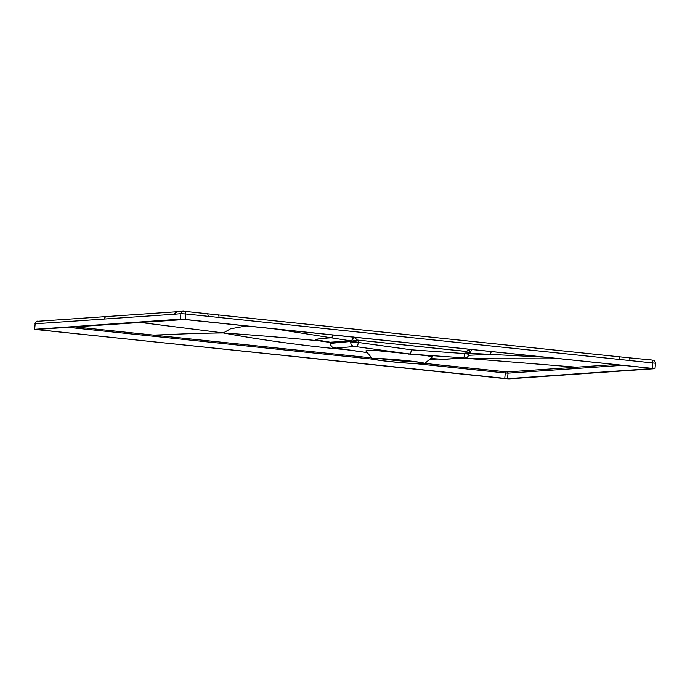 <?xml version="1.0" encoding="UTF-8"?>
<svg xmlns="http://www.w3.org/2000/svg" width="690" height="690" viewBox="0 0 690 690"><rect width="100%" height="100%" fill="white"/><g stroke="black" fill="none" stroke-linecap="round" stroke-linejoin="round"><path stroke-width="1.03" d="M185.239 319.453L180.392 319.151L34.5 329.32L504.269 378.534L509.117 378.845L655.008 368.667L185.239 319.453L185.722 313.959L655.327 363.216M37.709 329.708L507.53 378.681L653.352 368.52L184.739 319.487L37.743 329.346M652.231 360.051L629.478 357.851L652.231 360.051C652.938 360.818 654.439 358.679 655.5 363.173M178.46 311.69C176.778 311.613 175.778 312.432 175.45 314.148L35.164 323.765L34.5 329.32M629.478 357.851L630.125 360.542M208.363 316.486L207.75 313.795L218.394 314.925A2.769 0.811 96 0 1 218.928 317.624M207.75 313.795L183.273 311.173L207.845 313.786M177.891 311.664L183.273 311.173M416.924 361.948A24.952 1.225 5.1 0 1 380.406 358.688M422.315 363.63A24.952 1.225 -174.9 0 0 423.436 363.363A24.952 1.225 -174.9 0 0 402.382 360.275A24.952 1.225 -174.9 0 0 374.868 358.671A24.952 1.225 -174.9 0 0 373.738 358.929A24.952 1.225 -174.9 0 0 394.792 362.026A24.952 1.225 -174.9 0 0 422.315 363.63M390.816 361.689A26.194 1.285 5.1 0 1 372.531 358.886A26.194 1.285 5.1 0 1 406.358 360.611A26.194 1.285 5.1 0 1 424.643 363.535A26.194 1.285 5.1 0 1 390.816 361.689M424.643 363.535L432.682 356.834L426.498 355.652L378.689 350.796L368.805 350.339L365.829 350.899L372.531 358.886M408.816 354.134L409.705 354.074C410.49 353.78 411.033 352.357 411.344 349.813L358.317 342.464L350.71 341.921A4.269 4.08 -94 0 0 354.272 346.509L335.383 348.174A4.269 1.242 97.9 0 1 335.305 348.165A4.269 1.242 97.9 0 1 335.228 348.148M330.976 342.913L350.744 341.49L358.317 342.464A4.269 1.251 97.9 0 1 356.549 346.708L409.705 354.074L463.206 357.851A4.269 1.259 -86 0 0 464.715 353.582L468.708 354.255M330.32 342.481L318.314 340.705L315.744 339.765L330.26 342.231L350.296 340.895L350.744 341.49L330.389 343.387C330.708 345.699 331.579 347.113 332.985 347.631L367.253 352.59L335.383 348.174M411.344 349.813L464.715 353.582L465.388 351.382L466.259 351.426L357.204 340.032L465.388 351.382L468.95 353.573L464.732 353.401L468.76 353.815L469.597 353.289L466.259 351.426L469.683 349.252M330.26 342.231L330.657 343.318A4.269 4.08 86 0 0 334.219 347.898M329.786 342.413L330.277 342.43M246.503 325.939L230.564 328.785L223.336 332.925C272.567 336.513 295.355 338.635 318.314 340.705L326.525 341.654M469.459 353.289L469.649 349.451L471.356 349.338C470.951 351.771 470.364 353.09 469.597 353.289L489.546 354.341A5.822 1.673 -87 0 0 491.09 351.495M350.296 340.895L351.27 340.938L354.703 337.445L357.204 340.032L351.822 341.179L358.067 340.179L358.326 342.283L352.323 341.386M315.744 339.765C315.968 339.075 321.135 338.419 331.243 337.807L350.925 340.895C351.745 340.696 352.461 339.394 353.099 336.979L354.738 337.246M351.27 340.938L351.822 341.179M332.968 334.969A5.822 1.734 -81 0 1 331.096 337.781L275.336 328.949M331.096 337.781L331.243 337.807A5.822 1.734 -81 0 0 333.123 334.986M139.138 322.29L223.336 332.925C254.265 338.712 288.644 343.672 326.465 347.803L346.923 349.778M465.595 357.929L467.294 358.412L462.8 358.162M468.726 355.281L489.546 354.341L546.394 357.265M454.443 358.74L561.401 358.835M489.702 354.349A5.822 1.673 -87 0 0 491.237 351.503M507.53 378.681L508.021 373.161L623.122 365.286M223.336 332.925C191.993 333.218 173.656 334.443 153.542 335.099L371.703 357.903M438.228 359.05L429.879 359.171M467.294 358.412L576.202 367.192L577.185 368.408M615.678 364.51L507.072 371.953L424.773 363.423M652.188 360.051L652.783 362.75L652.292 368.244M185.213 311.268L185.722 313.959L180.883 313.657L180.392 319.151M34.673 329.277L35.164 323.765C35.483 322.127 36.441 321.298 38.053 321.281M175.45 314.148L180.883 313.657C181.237 311.975 182.203 311.147 183.782 311.181M218.29 314.933A2.769 0.811 96 0 1 218.394 314.925L619.016 356.773A2.769 0.811 96 0 1 619.551 359.473M618.913 356.782A2.769 0.811 96 0 1 619.016 356.773L629.565 357.843M177.856 311.664L177.071 311.716A2.769 2.648 86 0 0 174.622 314.209M107.261 316.538C105.63 316.52 104.647 317.34 104.328 319.013M463.206 357.851L444.36 359.404L430.663 358.515L442.074 359.326A4.269 1.259 -86 0 0 442.126 359.326M356.549 346.708L354.272 346.509M442.023 359.318A4.269 1.259 -86 0 0 442.074 359.326L464.957 358.015A4.269 4.08 -94 0 1 464.413 358.015M444.36 359.404A4.269 4.08 86 0 0 444.903 359.404M504.77 378.5L505.261 372.988L508.021 373.161A1.113 1.061 -94 0 0 507.072 371.953M415.561 363.639L505.261 372.988L505.684 371.858M67.551 327.267L373.437 359.248M74.287 326.801L153.542 335.099L153.111 336.228M271.731 348.657L272.162 347.527M655.5 363.182L655.008 368.667M177.071 311.716L37.614 321.273C36.863 320.772 35.983 321.618 34.992 323.808M464.957 358.015C467.001 357.894 468.346 356.627 468.984 354.212L469.252 353.332M330.389 343.396L330.001 342.266L327.457 341.766M468.036 352.797L468.726 353.254M353.159 341.179L354.574 340.938M355.178 340.817L354.048 341.041"/></g></svg>
